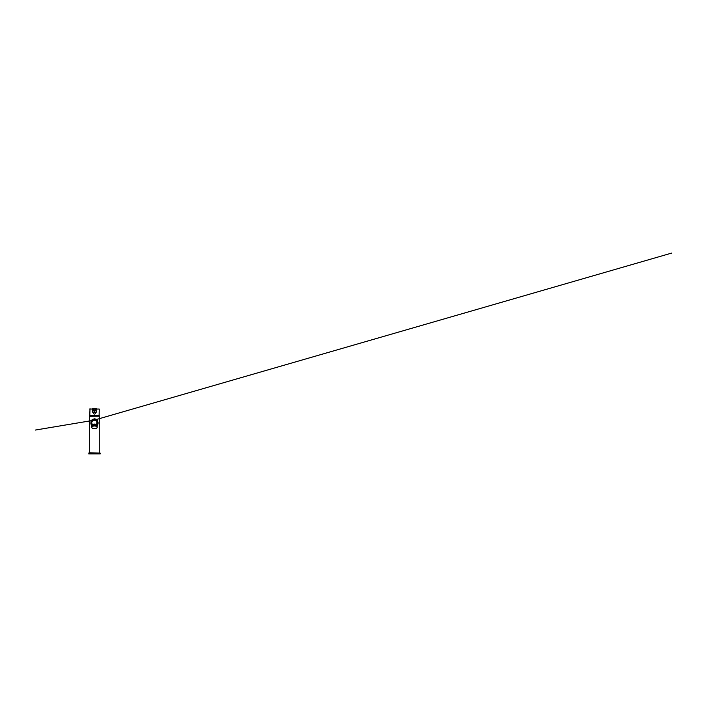 <?xml version="1.0" encoding="UTF-8"?>
<svg xmlns="http://www.w3.org/2000/svg" width="707" height="707" viewBox="0 0 707 707"><rect width="100%" height="100%" fill="white"/><g stroke="black" fill="none" stroke-linecap="round" stroke-linejoin="round"><path stroke-width="1.06" d="M99.148 416.193L89.665 416.308L99.148 416.193M92.184 424.456L92.29 424.607A2.74 2.74 0 0 1 94.464 420.188L94.464 418.818L97.46 420.303L98.052 423.776L97.204 425.914M94.323 420.197L95.922 420.603L96.921 421.717L96.638 424.607L97.204 422.936C97.248 421.469 95.931 420.152 94.464 420.188A2.74 2.74 0 0 1 96.638 424.607M91.883 423.855L91.742 423.299M91.724 425.914L90.876 423.776L91.017 421.363L92.228 419.481L94.464 418.818M89.674 415.636L99.263 415.61L89.771 415.734L90.01 408.717M99.104 415.734L99.263 409.053L96.797 409.053L96.691 411.271C96.567 412.128 96.099 412.552 95.268 412.535C95.754 413.135 95.233 414.125 94.464 414.09C93.695 414.125 93.174 413.135 93.66 412.535L95.268 412.535M93.66 412.535C92.829 412.552 92.361 412.128 92.237 411.271L92.299 408.717L94.438 408.717M96.594 408.717L95.295 409.035C96.161 409.724 95.569 411.271 94.464 411.209L94.473 411.103C92.926 411.174 92.926 408.655 94.473 408.717L96.629 408.717L95.242 408.982M94.464 412.137L94.464 411.209C93.359 411.271 92.767 409.724 93.633 409.035L89.665 409.053M94.791 408.752L95.295 409.035M94.473 410.652C93.518 410.696 93.527 409.123 94.482 409.176C95.427 409.141 95.418 410.696 94.473 410.652L94.473 411.103C96.002 411.174 96.019 408.673 94.482 408.717L92.299 408.717M100.182 453.107L89.091 452.763L88.746 453.912L100.182 453.912L100.182 453.107L88.746 453.107M96.656 425.773A2.625 1.317 180 0 0 93.032 425.393M92.21 425.349A2.289 1.14 -0 0 1 94.667 424.403A2.289 1.14 -0 0 1 96.753 425.543M90.31 416.131L98.618 416.131M91.813 426.241L94.464 425.075L97.115 426.241M91.733 426.471A2.74 1.37 -0 0 1 91.724 426.356A2.74 1.37 -0 0 1 94.464 424.987A2.74 1.37 -0 0 1 97.204 426.356A2.74 1.37 -0 0 1 97.195 426.471L97.204 425.446A2.74 1.37 0 0 1 97.053 425.906M91.875 425.906A2.74 1.37 -0 0 1 91.724 425.446A2.74 1.37 -0 0 1 94.464 424.076A2.74 1.37 0 0 1 97.204 425.446L97.204 422.936M97.168 426.834A2.74 1.37 180 0 0 97.204 426.595C97.354 424.916 92.184 424.704 91.769 426.339L91.724 427.267C91.574 428.946 96.735 429.158 97.159 427.523A2.74 1.37 180 0 0 97.204 427.267A2.74 1.37 180 0 0 94.703 425.897A2.74 1.37 180 0 0 91.76 427.028A2.74 1.37 180 0 0 91.724 427.267A2.74 1.37 180 0 0 94.225 428.636A2.74 1.37 180 0 0 97.168 427.505L97.204 426.595A2.74 1.37 180 0 0 94.703 425.225A2.74 1.37 180 0 0 91.76 426.356A2.74 1.37 180 0 0 91.724 426.595A2.74 1.37 180 0 0 91.76 426.834M91.83 427.09C91.857 426.701 92.971 425.853 94.932 426.012C96.868 426.197 97.336 427.178 97.098 427.558C97.071 427.956 95.958 428.796 93.996 428.645C92.06 428.451 91.592 427.47 91.83 427.09M96.673 425.782L94.331 425.199L92.255 425.782M94.464 416.193L98.927 416.193L94.464 416.193M99.263 452.763L99.263 416.308M92.29 424.607L91.724 422.936L91.724 426.356M94.464 420.188C92.997 420.152 91.68 421.469 91.724 422.936M97.204 424.262L98.07 423.573L97.204 424.253M97.204 423.9L98.105 422.804L97.204 423.9M96.293 420.895L98.07 422.3L96.267 420.859M93.147 420.524L95.666 418.986L93.138 420.532M93.085 420.568L94.473 419.711M95.33 419.693L96.408 419.286L95.321 419.684M93.704 420.294L671.65 253.088L93.837 420.258L35.35 430.059L93.969 420.232M95.206 420.029L97 419.728L95.206 420.029M93.174 420.515L94.658 419.596M89.665 452.763L89.665 416.308M96.311 408.717L92.608 408.717M90.001 416.193L89.948 416.131A4.613 4.613 0 0 1 90.054 415.734M98.927 416.193L98.98 416.131A4.613 4.613 0 0 0 98.874 415.734"/></g></svg>
